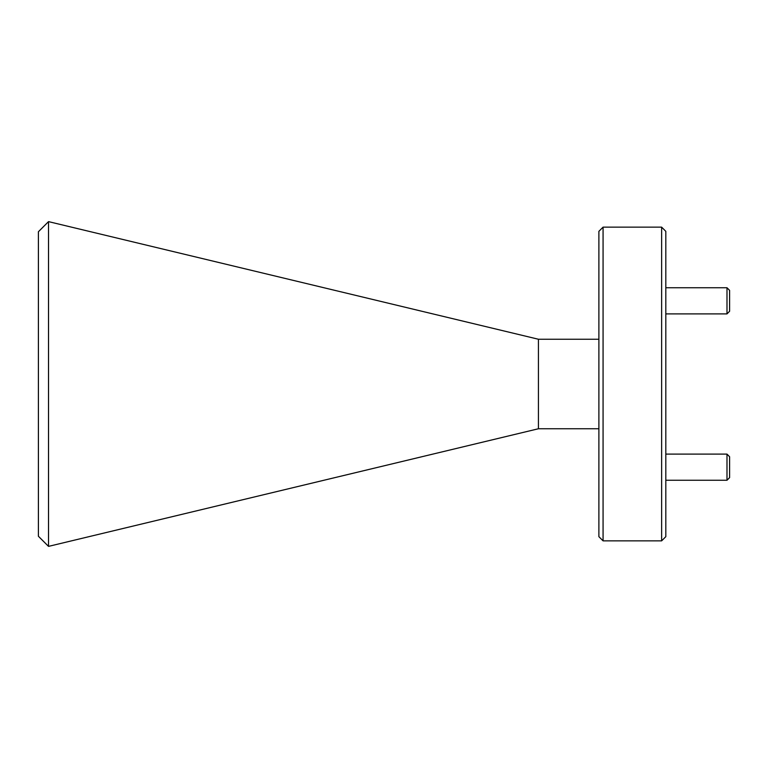 <?xml version="1.0" encoding="UTF-8"?>
<svg xmlns="http://www.w3.org/2000/svg" width="768" height="768" viewBox="0 0 768 768"><rect width="100%" height="100%" fill="white"/><g stroke="black" fill="none" stroke-linecap="round" stroke-linejoin="round"><path stroke-width="1.15" d="M603.072 540.854L598.886 536.669L598.886 231.331L603.072 227.146L603.072 540.854L661.632 540.854L661.632 227.146L665.818 231.331L665.818 536.669L661.632 540.854M38.4 536.256L38.4 231.744L48.518 221.626L48.518 546.374L38.4 536.256M48.518 221.626L538.426 339.245L538.426 428.755L48.518 546.374M538.426 428.755L598.886 428.755M538.426 339.245L598.886 339.245M603.072 227.146L661.632 227.146M729.6 290.362L729.6 311.27L726.989 313.891L726.989 287.741L729.6 290.362M665.818 313.891L726.989 313.891M665.818 287.741L726.989 287.741M729.6 456.73L729.6 477.638L726.989 480.259L726.989 454.109L729.6 456.73M665.818 480.259L726.989 480.259M665.818 454.109L726.989 454.109"/></g></svg>
